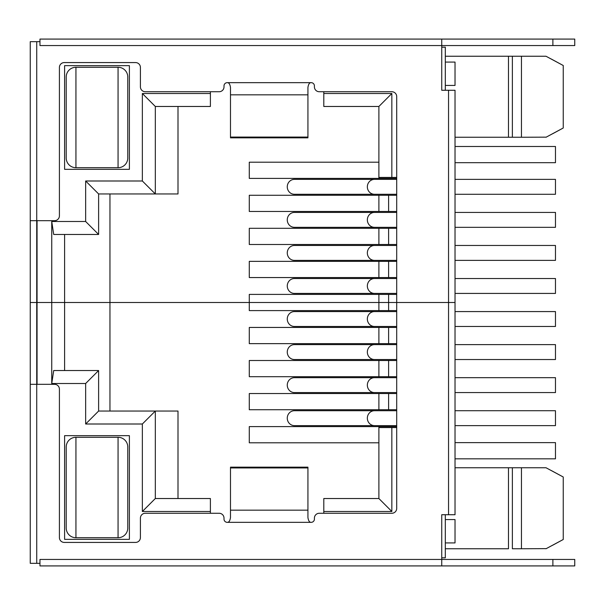 <?xml version="1.0" encoding="UTF-8"?>
<svg xmlns="http://www.w3.org/2000/svg" width="605" height="605" viewBox="0 0 605 605"><rect width="100%" height="100%" fill="white"/><g stroke="black" fill="none" stroke-linecap="round" stroke-linejoin="round"><path stroke-width="0.91" d="M227.397 82.658L227.246 82.658C228.902 82.545 229.976 84.14 230.49 87.453L230.49 137.842L307.93 137.842L307.93 87.453C308.437 84.14 309.518 82.545 311.167 82.658A3.237 3.237 0 0 1 314.411 85.895L314.411 86.87A4.863 4.863 0 0 0 319.266 91.733L391.843 91.733A4.863 4.863 0 0 1 396.706 96.588L396.706 302.5L455.028 302.5L455.028 90.274L441.741 90.274L441.741 45.556L39.968 45.556L39.968 41.669L30.25 41.669L30.25 220.689L54.548 220.689A4.863 4.863 0 0 0 59.411 215.826L59.411 67.427A4.863 4.863 0 0 1 64.274 62.572L135.55 62.572A4.863 4.863 0 0 1 140.413 67.427L140.413 86.87A4.863 4.863 0 0 0 145.276 91.733L219.146 91.733A4.863 4.863 0 0 0 224.009 86.87L224.009 85.895A3.237 3.237 0 0 1 227.246 82.658L311.023 82.658M552.879 45.556L574.75 45.556L574.75 39.083L552.879 39.083L552.879 45.556L441.741 45.556L441.741 39.083L39.968 39.083L39.968 41.669M241.508 39.083L425.542 39.083M441.741 39.083L552.879 39.083M396.706 294.401L378.889 294.401L378.889 302.5L64.599 302.5L64.599 234.46M307.93 467.937L230.49 467.937L230.49 467.158L307.93 467.158L307.93 517.547C308.437 520.86 309.518 522.455 311.167 522.342L227.246 522.342A3.237 3.237 0 0 1 224.009 519.105L224.009 518.13A4.863 4.863 0 0 0 219.146 513.267L145.276 513.267A4.863 4.863 0 0 0 140.413 518.13L140.413 537.573A4.863 4.863 0 0 1 135.55 542.428L64.274 542.428A4.863 4.863 0 0 1 59.411 537.573L59.411 389.174A4.863 4.863 0 0 0 54.548 384.311L30.25 384.311L30.25 302.5L36.731 302.5L30.25 302.5L30.25 220.689M30.25 384.311L30.25 563.331L36.731 563.331L36.731 41.669M36.731 563.331L39.968 563.331L39.968 559.443L441.741 559.443L441.741 514.726L455.028 514.726L455.028 302.5L396.706 302.5L396.706 508.412A4.863 4.863 0 0 1 391.843 513.267L319.266 513.267A4.863 4.863 0 0 0 314.411 518.13L314.411 519.105A3.237 3.237 0 0 1 311.167 522.342L311.023 522.342M441.741 565.917L441.741 559.443L552.879 559.443L552.879 565.917L39.968 565.917L39.968 563.331M552.879 565.917L574.75 565.917L574.75 559.443L552.879 559.443M230.49 467.937L230.49 517.547C229.976 520.86 228.902 522.455 227.246 522.342L227.397 522.342M109.959 193.955L109.959 302.5L51.743 302.5L51.743 221.498L85.653 221.498L85.653 180.993L142.357 180.993L142.357 93.51L210.396 93.51L210.396 91.733M323.804 91.733L323.804 93.51L391.843 93.51L391.843 177.431L396.706 177.431M37.056 220.689L37.056 302.5L64.599 302.5L64.599 370.54M445.31 90.274L445.31 47.182L441.741 47.182M64.599 169.332L64.599 65.65L129.394 65.65L129.394 169.332L64.599 169.332M109.959 411.045L109.959 302.5L249.283 302.5L249.283 310.599L378.889 310.599L378.889 302.5L396.706 302.5L249.283 302.5L249.283 294.401L378.889 294.401M85.653 221.498L98.615 234.46L53.709 234.46L51.743 221.498M98.615 234.46L98.615 193.955L85.653 180.993M98.615 193.955L155.319 193.955L142.357 180.993M177.999 106.472L177.999 193.955L155.319 193.955L155.319 106.472L142.357 93.51M210.396 93.51L210.396 106.472L155.319 106.472M323.804 93.51L323.804 106.472L378.889 106.472L391.843 93.51M378.889 106.472L378.889 177.431L391.843 177.431M455.028 293.425L555.473 293.425L555.473 278.527L455.028 278.527M455.028 260.377L555.473 260.377L555.473 245.471L455.028 245.471M455.028 227.329L555.473 227.329L555.473 212.423L455.028 212.423M455.028 194.281L555.473 194.281L555.473 179.375L455.028 179.375M455.028 146.486L555.473 146.486L555.473 162.692L455.028 162.692M396.706 178.407L378.889 178.407L378.889 177.431M378.889 178.407L249.283 178.407L249.283 162.2L378.889 162.2M388.607 211.455L388.607 195.256L378.889 195.256L378.889 211.455L396.706 211.455M378.889 211.455L249.283 211.455L249.283 195.256L378.889 195.256M388.607 195.256L396.706 195.256M388.607 244.503L388.607 228.304L378.889 228.304L378.889 244.503L396.706 244.503M378.889 244.503L249.283 244.503L249.283 228.304L378.889 228.304M388.607 228.304L396.706 228.304M388.607 277.551L388.607 261.352L378.889 261.352L378.889 277.551L396.706 277.551M378.889 277.551L249.283 277.551L249.283 261.352L378.889 261.352M388.607 261.352L396.706 261.352M374.472 212.423L294.393 212.423A7.449 7.131 90 0 0 287.269 219.88A7.449 7.131 90 0 0 294.393 227.329L374.472 227.329A7.449 7.131 -90 0 1 367.348 219.88A7.449 7.131 -90 0 1 374.472 212.423L396.706 212.423M374.472 245.471L294.393 245.471A7.449 7.131 90 0 0 287.269 252.928A7.449 7.131 90 0 0 294.393 260.377L374.472 260.377A7.449 7.131 -90 0 1 367.348 252.928A7.449 7.131 -90 0 1 374.472 245.471L396.706 245.471M374.472 179.375L294.393 179.375A7.449 7.131 90 0 0 287.269 186.832A7.449 7.131 90 0 0 294.393 194.281L374.472 194.281A7.449 7.131 -90 0 1 367.348 186.832A7.449 7.131 -90 0 1 374.472 179.375L396.706 179.375M374.472 278.527L294.393 278.527A7.449 7.131 90 0 0 287.269 285.976A7.449 7.131 90 0 0 294.393 293.425L374.472 293.425A7.449 7.131 -90 0 1 367.348 285.976A7.449 7.131 -90 0 1 374.472 278.527L396.706 278.527M445.31 62.081L455.028 62.081L455.028 85.426L445.31 85.426M455.028 137.252L508.487 137.252L508.487 56.25L445.31 56.25M546.224 137.146L521.449 137.252L521.449 56.25L508.487 56.25L546.02 56.25L563.247 65.506L551.276 59.025M521.449 137.252L508.487 137.252L512.375 137.252L512.375 56.25M552.478 133.834L563.247 127.995L563.247 65.506M546.02 137.252L563.247 127.995M66.217 76.986L66.217 157.988L66.217 76.986A9.718 9.718 0 0 1 75.935 67.268A9.718 9.718 0 0 0 66.217 76.986A9.718 9.718 0 0 1 75.935 67.268L118.058 67.268A9.718 9.718 0 0 1 127.776 76.986A9.718 9.718 0 0 0 118.058 67.268L118.058 167.714L75.935 167.714L118.058 167.714A9.718 9.718 0 0 0 127.776 157.988L127.776 76.986M75.935 167.714A9.718 9.718 0 0 1 66.217 157.988A9.718 9.718 0 0 0 75.935 167.714L75.935 67.268M118.058 167.714A9.718 9.718 0 0 0 127.776 157.988M441.741 557.818L445.31 557.818L445.31 514.726M210.396 513.267L210.396 511.49L142.357 511.49L142.357 424.007L85.653 424.007L85.653 383.502L51.743 383.502L51.743 302.5L37.056 302.5L37.056 384.311M396.706 427.569L391.843 427.569L391.843 511.49L323.804 511.49L323.804 513.267M129.394 539.35L64.599 539.35L64.599 435.668L129.394 435.668L129.394 539.35M391.843 427.569L378.889 427.569L378.889 498.528L391.843 511.49M378.889 498.528L323.804 498.528L323.804 511.49M210.396 511.49L210.396 498.528L155.319 498.528L142.357 511.49M155.319 498.528L155.319 411.045L142.357 424.007M177.999 498.528L177.999 411.045L98.615 411.045L85.653 424.007M98.615 411.045L98.615 370.54L85.653 383.502M51.743 383.502L53.709 370.54L98.615 370.54M378.889 310.599L396.706 310.599M388.607 343.648L388.607 327.449L378.889 327.449L378.889 343.648L396.706 343.648M378.889 343.648L249.283 343.648L249.283 327.449L378.889 327.449M388.607 327.449L396.706 327.449M388.607 376.696L388.607 360.497L378.889 360.497L378.889 376.696L396.706 376.696M378.889 376.696L249.283 376.696L249.283 360.497L378.889 360.497M388.607 360.497L396.706 360.497M388.607 409.744L388.607 393.545L378.889 393.545L378.889 409.744L396.706 409.744M378.889 409.744L249.283 409.744L249.283 393.545L378.889 393.545M388.607 393.545L396.706 393.545M378.889 442.799L249.283 442.799L249.283 426.593L396.706 426.593M378.889 426.593L378.889 427.569M374.472 377.671L294.393 377.671A7.449 7.131 90 0 0 287.269 385.12A7.449 7.131 90 0 0 294.393 392.577L374.472 392.577A7.449 7.131 -90 0 1 367.348 385.12A7.449 7.131 -90 0 1 374.472 377.671L396.706 377.671M374.472 311.575L294.393 311.575A7.449 7.131 90 0 0 287.269 319.024A7.449 7.131 90 0 0 294.393 326.473L374.472 326.473A7.449 7.131 -90 0 1 367.348 319.024A7.449 7.131 -90 0 1 374.472 311.575L396.706 311.575M374.472 410.719L294.393 410.719A7.449 7.131 90 0 0 287.269 418.168A7.449 7.131 90 0 0 294.393 425.625L374.472 425.625A7.449 7.131 -90 0 1 367.348 418.168A7.449 7.131 -90 0 1 374.472 410.719L396.706 410.719M374.472 344.623L294.393 344.623A7.449 7.131 90 0 0 287.269 352.072A7.449 7.131 90 0 0 294.393 359.529L374.472 359.529A7.449 7.131 -90 0 1 367.348 352.072A7.449 7.131 -90 0 1 374.472 344.623L396.706 344.623M455.028 442.633L555.473 442.633L555.473 458.832L455.028 458.832M455.028 425.625L555.473 425.625L555.473 410.719L455.028 410.719M455.028 392.577L555.473 392.577L555.473 377.671L455.028 377.671M455.028 359.529L555.473 359.529L555.473 344.623L455.028 344.623M455.028 326.473L555.473 326.473L555.473 311.575L455.028 311.575M445.31 519.574L455.028 519.574L455.028 542.919L445.31 542.919M445.31 548.75L508.487 548.75L508.487 467.748L455.028 467.748M512.375 548.75L521.449 548.75L512.375 548.75L512.375 467.748L508.487 467.748L546.02 467.748L563.247 477.005L551.276 470.524M521.449 467.748L521.449 548.75L546.224 548.637M552.478 545.332L563.247 539.494L563.247 477.005M546.02 548.75L563.247 539.494M118.058 437.286L118.058 537.732A9.718 9.718 0 0 0 127.776 528.014A9.718 9.718 0 0 1 118.058 537.732L75.935 537.732A9.718 9.718 0 0 1 66.217 528.014A9.718 9.718 0 0 0 75.935 537.732L75.935 437.286L118.058 437.286A9.718 9.718 0 0 1 127.776 447.012A9.718 9.718 0 0 0 118.058 437.286L75.935 437.286A9.718 9.718 0 0 0 66.217 447.012A9.718 9.718 0 0 1 75.935 437.286A9.718 9.718 0 0 0 66.217 447.012L66.217 528.014L66.217 447.012M127.776 528.014L127.776 447.012M448.547 514.726L448.547 90.274M230.49 94.834L307.93 94.834M230.49 137.063L307.93 137.063M307.93 510.166L230.49 510.166M388.607 294.401L388.607 310.599M374.472 227.329L396.706 227.329M374.472 260.377L396.706 260.377M374.472 194.281L396.706 194.281M374.472 293.425L396.706 293.425M374.472 392.577L396.706 392.577M374.472 326.473L396.706 326.473M374.472 425.625L396.706 425.625M374.472 359.529L396.706 359.529"/></g></svg>
